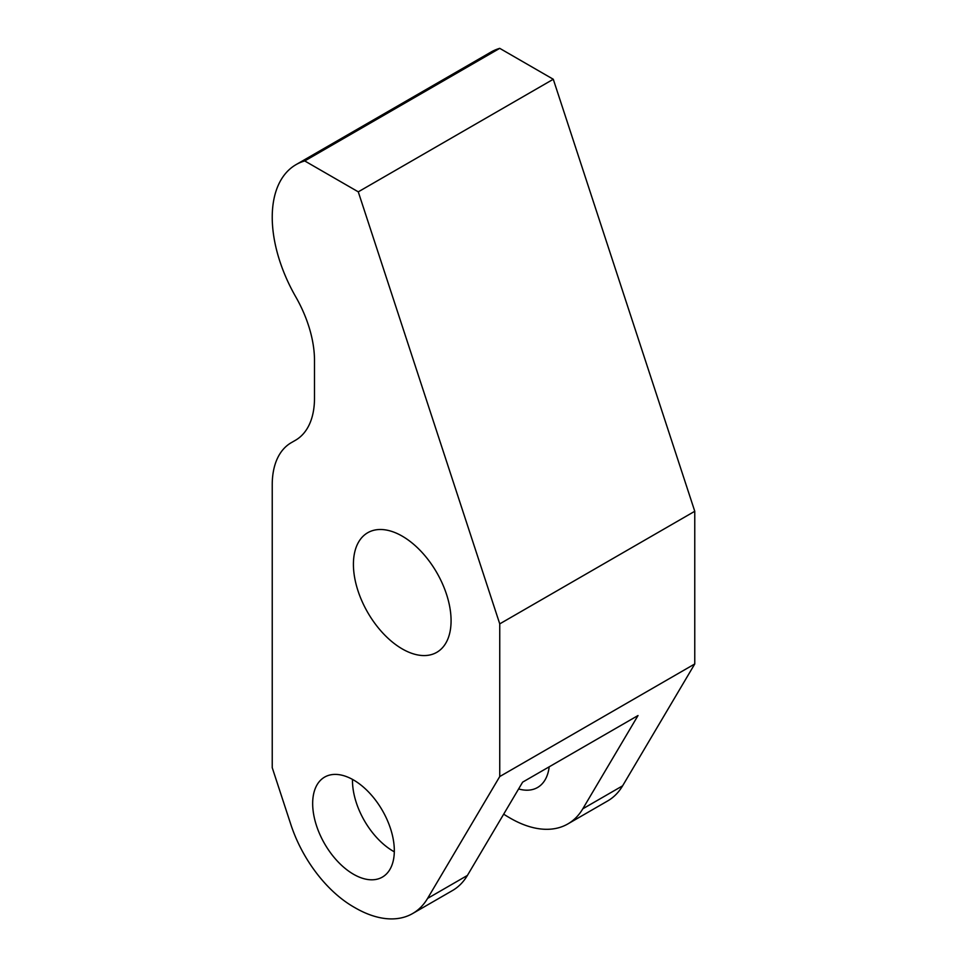 <?xml version="1.0" encoding="UTF-8"?>
<svg xmlns="http://www.w3.org/2000/svg" width="967" height="967" viewBox="0 0 967 967"><rect width="100%" height="100%" fill="white"/><g stroke="black" fill="none" stroke-linecap="round" stroke-linejoin="round"><path stroke-width="1.45" d="M296.035 164.632L491.043 52.037A114.916 66.348 -120 0 1 499.746 48.35L553.281 79.258L694.765 511.277L499.746 623.872L358.273 191.841L304.738 160.945A114.916 66.348 -120 0 0 296.035 164.632A114.916 66.348 -120 0 0 295.709 296.76A91.925 53.076 60 0 1 314.493 360.365L314.493 398.186A91.925 53.076 60 0 1 295.455 440.275L291.272 442.681A91.925 53.076 -120 0 0 272.235 484.769L272.235 767.689L290.898 824.67A97.679 56.388 -120 0 0 353.487 906.853L355.203 907.844A114.916 66.348 -120 0 0 412.655 913.525A114.916 66.348 -120 0 0 427.595 898.403L499.746 776.549L499.746 623.872M694.765 511.277L694.765 663.954L622.615 785.82A114.916 66.348 60 0 1 607.663 800.942L567.847 823.932A114.916 66.348 -120 0 0 582.799 808.811L638.027 715.532L522.639 782.146L467.412 875.425A114.916 66.348 60 0 1 452.471 890.547L412.655 913.525M518.614 788.951A57.73 33.337 -120 0 0 537.555 787.501A57.73 33.337 -120 0 0 549.183 766.819M352.496 779.402A57.73 33.337 -120 0 0 393.303 851.25A57.73 33.337 -120 0 0 394.306 851.818M353.487 874.241A57.73 33.337 -120 0 0 382.364 877.105A57.73 33.337 -120 0 0 391.212 830.834A57.73 33.337 -120 0 0 353.487 779.958A57.73 33.337 -120 0 0 324.622 777.105A57.73 33.337 -120 0 0 315.774 823.364A57.73 33.337 -120 0 0 353.487 874.241M503.686 814.154A97.679 56.388 -120 0 0 508.69 817.248L510.395 818.239A114.916 66.348 -120 0 0 567.847 823.932M694.765 663.954L499.746 776.549M402.248 648.917A69.056 39.865 -120 0 0 436.77 652.338A69.056 39.865 -120 0 0 447.358 597.002A69.056 39.865 -120 0 0 402.248 536.153A69.056 39.865 -120 0 0 367.714 532.732A69.056 39.865 -120 0 0 357.137 588.069A69.056 39.865 -120 0 0 402.248 648.917M553.281 79.258L358.273 191.841M499.746 48.35L304.738 160.945M467.412 875.425L427.595 898.403M622.615 785.82L582.799 808.811"/></g></svg>

